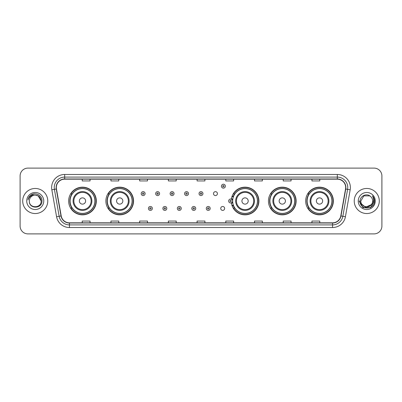 <?xml version="1.0" encoding="UTF-8"?>
<svg xmlns="http://www.w3.org/2000/svg" width="402" height="402" viewBox="0 0 402 402"><rect width="100%" height="100%" fill="white"/><g stroke="black" fill="none" stroke-linecap="round" stroke-linejoin="round"><path stroke-width="0.6" d="M305.676 201A13.834 13.834 0 0 0 319.51 214.834A13.834 13.834 0 0 0 333.348 201A13.834 13.834 0 0 0 319.51 187.166A13.834 13.834 0 0 0 305.676 201M268.451 201A13.834 13.834 0 0 0 282.289 214.834A13.834 13.834 0 0 0 296.123 201A13.834 13.834 0 0 0 282.289 187.166A13.834 13.834 0 0 0 268.451 201M231.351 202.819A13.834 13.834 0 0 0 245.974 214.804A13.834 13.834 0 0 0 258.898 201A13.834 13.834 0 0 0 245.974 187.196A13.834 13.834 0 0 0 231.351 199.181M105.877 201A13.834 13.834 0 0 0 119.711 214.834A13.834 13.834 0 0 0 133.549 201A13.834 13.834 0 0 0 119.711 187.166A13.834 13.834 0 0 0 105.877 201M68.652 201A13.834 13.834 0 0 0 82.49 214.834A13.834 13.834 0 0 0 96.324 201A13.834 13.834 0 0 0 82.49 187.166A13.834 13.834 0 0 0 68.652 201M220.733 208.442A1.96 1.96 0 0 0 222.693 210.397A1.96 1.96 0 0 0 224.648 208.442A1.96 1.96 0 0 0 222.693 206.482A1.96 1.96 0 0 0 220.733 208.442M213.502 193.613A1.96 1.96 0 0 0 215.462 195.568A1.96 1.96 0 0 0 217.422 193.613A1.96 1.96 0 0 0 215.462 191.653A1.96 1.96 0 0 0 213.502 193.613M71.973 208.05A12.658 12.658 0 0 1 71.973 193.95M109.193 208.05A12.658 12.658 0 0 1 109.193 193.95M234.547 208.05A12.658 12.658 0 0 1 233.24 205.522M271.772 208.05A12.658 12.658 0 0 1 271.772 193.95M308.992 208.05A12.658 12.658 0 0 1 308.992 193.95M233.24 196.477A12.658 12.658 0 0 1 234.547 193.95M20.1 175.94L20.1 226.06A7.829 7.829 0 0 0 27.929 233.889L374.071 233.889A7.829 7.829 0 0 0 381.9 226.06L381.9 175.94A7.829 7.829 0 0 0 374.071 168.111L27.929 168.111A7.829 7.829 0 0 0 20.1 175.94L20.1 226.06M22.708 201A12.532 12.532 0 0 0 35.24 213.532A12.532 12.532 0 0 0 47.768 201A12.532 12.532 0 0 0 35.24 188.468A12.532 12.532 0 0 0 22.708 201A12.532 12.532 0 0 0 35.24 213.532A12.532 12.532 0 0 0 47.768 201A12.532 12.532 0 0 0 35.24 188.468A12.532 12.532 0 0 0 22.708 201M354.232 201A12.532 12.532 0 0 0 366.76 213.532A12.532 12.532 0 0 0 379.292 201A12.532 12.532 0 0 0 366.76 188.468A12.532 12.532 0 0 0 354.232 201A12.532 12.532 0 0 0 366.76 213.532A12.532 12.532 0 0 0 379.292 201A12.532 12.532 0 0 0 366.76 188.468A12.532 12.532 0 0 0 354.232 201M56.33 187.528A8.352 8.352 0 0 1 64.687 179.176L337.313 179.176A8.352 8.352 0 0 1 345.539 188.98L340.79 215.919A8.352 8.352 0 0 1 332.565 222.824L69.435 222.824A8.352 8.352 0 0 1 61.21 215.919L56.461 188.98A8.352 8.352 0 0 1 56.33 187.528M56.124 187.528A8.563 8.563 0 0 0 56.255 189.015L61.003 215.954A8.563 8.563 0 0 0 69.435 223.03L332.565 223.03A8.563 8.563 0 0 0 340.996 215.954L345.745 189.015A8.563 8.563 0 0 0 337.313 178.97L64.687 178.97A8.563 8.563 0 0 0 56.124 187.528M51.833 189.799A13.05 13.05 0 0 1 64.687 174.478L337.313 174.478A13.05 13.05 0 0 1 350.167 189.799L345.418 216.738A13.05 13.05 0 0 1 332.565 227.522L69.435 227.522A13.05 13.05 0 0 1 56.581 216.738L51.833 189.799L54.401 189.342A10.442 10.442 0 0 1 64.687 177.091L337.313 177.091A10.442 10.442 0 0 1 347.599 189.342L342.846 216.281A10.442 10.442 0 0 1 332.565 224.909L69.435 224.909A10.442 10.442 0 0 1 59.154 216.281L54.401 189.342A10.442 10.442 0 0 1 54.245 187.528M374.071 168.111L27.929 168.111M27.929 233.889L374.071 233.889M381.9 226.06L381.9 175.94M340.996 215.954L342.846 216.281L347.599 189.342L350.167 189.799M197.086 179.176L197.086 180.945L204.914 180.945L204.914 179.176M168.368 179.176L168.368 180.945L176.202 180.945L176.202 179.176M139.655 179.176L139.655 180.945L147.489 180.945L147.489 179.176M110.942 179.176L110.942 180.945L118.771 180.945L118.771 179.176M82.229 179.176L82.229 180.945L90.058 180.945L90.058 179.176M225.798 179.176L225.798 180.945L233.632 180.945L233.632 179.176M254.511 179.176L254.511 180.945L262.345 180.945L262.345 179.176M283.229 179.176L283.229 180.945L291.058 180.945L291.058 179.176M311.942 179.176L311.942 180.945L319.771 180.945L319.771 179.176M204.914 222.824L204.914 221.055L197.086 221.055L197.086 222.824M176.202 222.824L176.202 221.055L168.368 221.055L168.368 222.824M147.489 222.824L147.489 221.055L139.655 221.055L139.655 222.824M118.771 222.824L118.771 221.055L110.942 221.055L110.942 222.824M90.058 222.824L90.058 221.055L82.229 221.055L82.229 222.824M233.632 222.824L233.632 221.055L225.798 221.055L225.798 222.824M262.345 222.824L262.345 221.055L254.511 221.055L254.511 222.824M291.058 222.824L291.058 221.055L283.229 221.055L283.229 222.824M319.771 222.824L319.771 221.055L311.942 221.055L311.942 222.824M41.14 201C41.501 208.613 28.979 208.613 29.341 201C28.788 209.246 42.235 209.055 41.969 201C42.426 195.357 35.095 191.699 30.753 195.221C29.22 196.452 28.301 198.03 27.999 199.965C29.215 196.503 31.627 194.885 35.24 195.101L38.19 195.89L41.14 201C41.501 208.613 28.979 208.613 29.341 201C28.979 208.613 41.501 208.613 41.14 201C41.501 208.613 28.979 208.613 29.341 201C28.979 208.613 41.501 208.613 41.14 201L38.19 195.89L35.24 195.101L38.19 195.89L41.14 201C40.793 197.417 38.823 195.447 35.24 195.101A5.899 5.899 0 0 0 29.341 201M26.728 201A8.512 8.512 0 0 0 35.24 209.512A8.512 8.512 0 0 0 43.753 201A8.512 8.512 0 0 0 35.24 192.488A8.512 8.512 0 0 0 26.728 201M30.753 195.226L34.311 193.744M85.621 201A3.131 3.131 0 0 0 82.49 197.869A3.131 3.131 0 0 0 79.355 201A3.131 3.131 0 0 0 82.49 204.131A3.131 3.131 0 0 0 85.621 201M91.887 201A9.397 9.397 0 0 0 82.49 191.603A9.397 9.397 0 0 0 73.089 201A9.397 9.397 0 0 0 82.49 210.397A9.397 9.397 0 0 0 91.887 201A9.397 9.397 0 0 1 82.49 210.397A9.397 9.397 0 0 1 73.089 201M94.887 201A12.402 12.402 0 0 0 82.49 188.598A12.402 12.402 0 0 0 70.089 201A12.402 12.402 0 0 0 82.49 213.402A12.402 12.402 0 0 0 94.887 201M96.063 201A13.573 13.573 0 0 1 70.888 208.05L72.144 208.05A12.517 12.517 0 0 0 95.003 201.03A12.517 12.517 0 0 0 72.144 193.95L70.888 193.95A13.573 13.573 0 0 1 96.063 201M122.846 201A3.131 3.131 0 0 0 119.711 197.869A3.131 3.131 0 0 0 116.58 201A3.131 3.131 0 0 0 119.711 204.131A3.131 3.131 0 0 0 122.846 201M129.112 201A9.397 9.397 0 0 0 119.711 191.603A9.397 9.397 0 0 0 110.314 201A9.397 9.397 0 0 0 119.711 210.397A9.397 9.397 0 0 0 129.112 201A9.397 9.397 0 0 1 119.711 210.397A9.397 9.397 0 0 1 110.314 201M132.112 201A12.402 12.402 0 0 0 119.711 188.598A12.402 12.402 0 0 0 107.314 201A12.402 12.402 0 0 0 119.711 213.402A12.402 12.402 0 0 0 132.112 201M133.288 201A13.573 13.573 0 0 1 108.113 208.05L109.369 208.05A12.517 12.517 0 0 0 132.228 201.03A12.517 12.517 0 0 0 109.369 193.95L108.113 193.95A13.573 13.573 0 0 1 133.288 201M248.195 201A3.131 3.131 0 0 0 245.064 197.869A3.131 3.131 0 0 0 241.929 201A3.131 3.131 0 0 0 245.064 204.131A3.131 3.131 0 0 0 248.195 201M254.461 201A9.397 9.397 0 0 0 245.064 191.603A9.397 9.397 0 0 0 235.667 201A9.397 9.397 0 0 0 245.064 210.397A9.397 9.397 0 0 0 254.461 201A9.397 9.397 0 0 1 245.064 210.397A9.397 9.397 0 0 1 235.667 201M257.461 201A12.402 12.402 0 0 0 245.064 188.598A12.402 12.402 0 0 0 232.663 201A12.402 12.402 0 0 0 245.064 213.402A12.402 12.402 0 0 0 257.461 201M258.637 201A13.573 13.573 0 0 1 233.461 208.05L234.723 208.05A12.517 12.517 0 0 0 257.582 201.03A12.517 12.517 0 0 0 234.723 193.95L233.461 193.95A13.573 13.573 0 0 1 258.637 201M285.42 201A3.131 3.131 0 0 0 282.289 197.869A3.131 3.131 0 0 0 279.154 201A3.131 3.131 0 0 0 282.289 204.131A3.131 3.131 0 0 0 285.42 201M291.686 201A9.397 9.397 0 0 0 282.289 191.603A9.397 9.397 0 0 0 272.888 201A9.397 9.397 0 0 0 282.289 210.397A9.397 9.397 0 0 0 291.686 201A9.397 9.397 0 0 1 282.289 210.397A9.397 9.397 0 0 1 272.888 201M294.686 201A12.402 12.402 0 0 0 282.289 188.598A12.402 12.402 0 0 0 269.888 201A12.402 12.402 0 0 0 282.289 213.402A12.402 12.402 0 0 0 294.686 201M295.862 201A13.573 13.573 0 0 1 270.687 208.05L271.943 208.05A12.517 12.517 0 0 0 294.802 201.03A12.517 12.517 0 0 0 271.943 193.95L270.687 193.95A13.573 13.573 0 0 1 295.862 201M322.645 201A3.131 3.131 0 0 0 319.51 197.869A3.131 3.131 0 0 0 316.379 201A3.131 3.131 0 0 0 319.51 204.131A3.131 3.131 0 0 0 322.645 201M328.911 201A9.397 9.397 0 0 0 319.51 191.603A9.397 9.397 0 0 0 310.113 201A9.397 9.397 0 0 0 319.51 210.397A9.397 9.397 0 0 0 328.911 201A9.397 9.397 0 0 1 319.51 210.397A9.397 9.397 0 0 1 310.113 201M331.911 201A12.402 12.402 0 0 0 319.51 188.598A12.402 12.402 0 0 0 307.113 201A12.402 12.402 0 0 0 319.51 213.402A12.402 12.402 0 0 0 331.911 201M333.087 201A13.573 13.573 0 0 1 307.912 208.05L309.168 208.05A12.517 12.517 0 0 0 332.027 201.03A12.517 12.517 0 0 0 309.168 193.95L307.912 193.95A13.573 13.573 0 0 1 333.087 201M372.659 201C373.021 208.613 360.499 208.613 360.86 201L363.81 195.89L369.709 195.89L370.624 196.543C367.006 192.744 360.031 195.874 360.097 201C359.433 210.11 374.202 210.346 374.443 201.442L374.453 201C374.433 199.065 373.79 197.367 372.523 195.9C373.488 197.482 373.825 199.181 373.538 201L371.282 204.789A5.899 5.899 0 0 0 372.659 201C373.021 208.613 360.499 208.613 360.86 201C360.499 208.613 373.021 208.613 372.659 201A5.899 5.899 0 0 0 370.624 196.543M371.282 204.789C368.152 209.025 360.554 206.316 360.86 201M371.659 204.477L365.503 207.266L360.282 202.915M358.247 201A8.512 8.512 0 0 0 366.76 209.512A8.512 8.512 0 0 0 375.272 201A8.512 8.512 0 0 0 366.76 192.488A8.512 8.512 0 0 0 358.247 201M372.523 195.9L374.453 201.226L374.091 198.668L374.453 201M359.066 201L362.911 207.663L370.609 207.663L374.453 201L372.579 195.965L374.453 201.221L372.639 196.03M372.579 195.965L374.453 201.226M145.112 193.613A1.96 1.96 0 0 1 143.152 195.568A1.96 1.96 0 0 1 141.197 193.613A1.96 1.96 0 0 1 143.152 191.653A1.96 1.96 0 0 1 145.112 193.613A1.96 1.96 0 0 0 143.152 191.653A1.96 1.96 0 0 0 141.197 193.613M159.574 193.613A1.96 1.96 0 0 1 157.614 195.568A1.96 1.96 0 0 1 155.659 193.613A1.96 1.96 0 0 1 157.614 191.653A1.96 1.96 0 0 1 159.574 193.613A1.96 1.96 0 0 0 157.614 191.653A1.96 1.96 0 0 0 155.659 193.613M174.036 193.613A1.96 1.96 0 0 1 172.076 195.568A1.96 1.96 0 0 1 170.121 193.613A1.96 1.96 0 0 1 172.076 191.653A1.96 1.96 0 0 1 174.036 193.613A1.96 1.96 0 0 0 172.076 191.653A1.96 1.96 0 0 0 170.121 193.613M188.498 193.613A1.96 1.96 0 0 1 186.538 195.568A1.96 1.96 0 0 1 184.578 193.613A1.96 1.96 0 0 1 186.538 191.653A1.96 1.96 0 0 1 188.498 193.613A1.96 1.96 0 0 0 186.538 191.653A1.96 1.96 0 0 0 184.578 193.613M202.96 193.613A1.96 1.96 0 0 1 201 195.568A1.96 1.96 0 0 1 199.04 193.613A1.96 1.96 0 0 1 201 191.653A1.96 1.96 0 0 1 202.96 193.613A1.96 1.96 0 0 0 201 191.653A1.96 1.96 0 0 0 199.04 193.613M225.356 186.171A1.96 1.96 0 0 1 223.396 188.131A1.96 1.96 0 0 1 221.442 186.171A1.96 1.96 0 0 1 223.396 184.216A1.96 1.96 0 0 1 225.356 186.171A1.96 1.96 0 0 0 223.396 184.216A1.96 1.96 0 0 0 221.442 186.171M148.428 208.442A1.96 1.96 0 0 1 150.383 206.482A1.96 1.96 0 0 1 152.343 208.442A1.96 1.96 0 0 1 150.383 210.397A1.96 1.96 0 0 1 148.428 208.442A1.96 1.96 0 0 0 150.383 210.397A1.96 1.96 0 0 0 152.343 208.442M162.89 208.442A1.96 1.96 0 0 1 164.845 206.482A1.96 1.96 0 0 1 166.805 208.442A1.96 1.96 0 0 1 164.845 210.397A1.96 1.96 0 0 1 162.89 208.442A1.96 1.96 0 0 0 164.845 210.397A1.96 1.96 0 0 0 166.805 208.442M177.352 208.442A1.96 1.96 0 0 1 179.307 206.482A1.96 1.96 0 0 1 181.267 208.442A1.96 1.96 0 0 1 179.307 210.397A1.96 1.96 0 0 1 177.352 208.442A1.96 1.96 0 0 0 179.307 210.397A1.96 1.96 0 0 0 181.267 208.442M191.809 208.442A1.96 1.96 0 0 1 193.769 206.482A1.96 1.96 0 0 1 195.729 208.442A1.96 1.96 0 0 1 193.769 210.397A1.96 1.96 0 0 1 191.809 208.442A1.96 1.96 0 0 0 193.769 210.397A1.96 1.96 0 0 0 195.729 208.442M206.271 208.442A1.96 1.96 0 0 1 208.231 206.482A1.96 1.96 0 0 1 210.191 208.442A1.96 1.96 0 0 1 208.231 210.397A1.96 1.96 0 0 1 206.271 208.442A1.96 1.96 0 0 0 208.231 210.397A1.96 1.96 0 0 0 210.191 208.442M232.16 196.01A5.221 5.221 0 0 1 233.467 196.618M228.668 201A1.96 1.96 0 0 1 230.627 199.04A1.96 1.96 0 0 1 232.587 201A1.96 1.96 0 0 1 230.627 202.96A1.96 1.96 0 0 1 228.668 201A1.96 1.96 0 0 0 230.627 202.96A1.96 1.96 0 0 0 232.587 201M233.467 205.382A5.221 5.221 0 0 1 232.16 205.99A5.221 5.221 0 0 0 233.467 205.382M337.313 174.478L337.313 178.97M54.401 189.342L56.255 189.015M69.435 227.522L69.435 223.03M332.565 223.03L332.565 227.522M56.581 216.738L61.003 215.954M345.745 189.015L347.599 189.342M64.687 174.478L64.687 178.97M342.846 216.281L345.418 216.738M91.123 201A8.633 8.633 0 0 0 82.49 192.367A8.633 8.633 0 0 0 73.857 201A8.633 8.633 0 0 0 82.49 209.633A8.633 8.633 0 0 0 91.123 201M128.344 201A8.633 8.633 0 0 0 119.711 192.367A8.633 8.633 0 0 0 111.078 201A8.633 8.633 0 0 0 119.711 209.633A8.633 8.633 0 0 0 128.344 201M253.697 201A8.633 8.633 0 0 0 245.064 192.367A8.633 8.633 0 0 0 236.431 201A8.633 8.633 0 0 0 245.064 209.633A8.633 8.633 0 0 0 253.697 201M290.922 201A8.633 8.633 0 0 0 282.289 192.367A8.633 8.633 0 0 0 273.656 201A8.633 8.633 0 0 0 282.289 209.633A8.633 8.633 0 0 0 290.922 201M328.143 201A8.633 8.633 0 0 0 319.51 192.367A8.633 8.633 0 0 0 310.877 201A8.633 8.633 0 0 0 319.51 209.633A8.633 8.633 0 0 0 328.143 201M142.499 193.613A0.653 0.653 0 0 0 143.152 194.266A0.653 0.653 0 0 0 143.805 193.613A0.653 0.653 0 0 0 143.152 192.96A0.653 0.653 0 0 0 142.499 193.613M156.961 193.613A0.653 0.653 0 0 0 157.614 194.266A0.653 0.653 0 0 0 158.267 193.613A0.653 0.653 0 0 0 157.614 192.96A0.653 0.653 0 0 0 156.961 193.613M171.423 193.613A0.653 0.653 0 0 0 172.076 194.266A0.653 0.653 0 0 0 172.729 193.613A0.653 0.653 0 0 0 172.076 192.96A0.653 0.653 0 0 0 171.423 193.613M185.885 193.613A0.653 0.653 0 0 0 186.538 194.266A0.653 0.653 0 0 0 187.191 193.613A0.653 0.653 0 0 0 186.538 192.96A0.653 0.653 0 0 0 185.885 193.613M200.347 193.613A0.653 0.653 0 0 0 201 194.266A0.653 0.653 0 0 0 201.653 193.613A0.653 0.653 0 0 0 201 192.96A0.653 0.653 0 0 0 200.347 193.613M222.743 186.171A0.653 0.653 0 0 0 223.396 186.824A0.653 0.653 0 0 0 224.05 186.171A0.653 0.653 0 0 0 223.396 185.518A0.653 0.653 0 0 0 222.743 186.171M151.036 208.442A0.653 0.653 0 0 0 150.383 207.789A0.653 0.653 0 0 0 149.73 208.442A0.653 0.653 0 0 0 150.383 209.09A0.653 0.653 0 0 0 151.036 208.442M165.498 208.442A0.653 0.653 0 0 0 164.845 207.789A0.653 0.653 0 0 0 164.192 208.442A0.653 0.653 0 0 0 164.845 209.09A0.653 0.653 0 0 0 165.498 208.442M179.96 208.442A0.653 0.653 0 0 0 179.307 207.789A0.653 0.653 0 0 0 178.654 208.442A0.653 0.653 0 0 0 179.307 209.09A0.653 0.653 0 0 0 179.96 208.442M194.422 208.442A0.653 0.653 0 0 0 193.769 207.789A0.653 0.653 0 0 0 193.116 208.442A0.653 0.653 0 0 0 193.769 209.09A0.653 0.653 0 0 0 194.422 208.442M208.884 208.442A0.653 0.653 0 0 0 208.231 207.789A0.653 0.653 0 0 0 207.578 208.442A0.653 0.653 0 0 0 208.231 209.09A0.653 0.653 0 0 0 208.884 208.442M232.733 202.312A2.482 2.482 0 0 1 231.426 203.347M233.286 197.126A4.698 4.698 0 0 0 231.979 196.503M231.281 201A0.653 0.653 0 0 0 230.627 200.347A0.653 0.653 0 0 0 229.974 201A0.653 0.653 0 0 0 230.627 201.653A0.653 0.653 0 0 0 231.281 201M231.979 205.497A4.698 4.698 0 0 0 233.286 204.874M231.426 198.653A2.482 2.482 0 0 1 232.733 199.688"/></g></svg>

